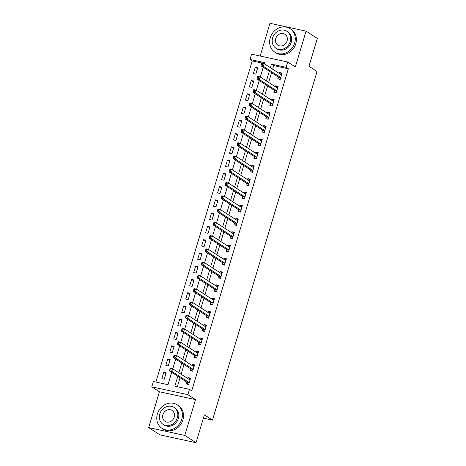 <?xml version="1.0" encoding="UTF-8"?>
<svg xmlns="http://www.w3.org/2000/svg" width="466" height="466" viewBox="0 0 466 466"><rect width="100%" height="100%" fill="white"/><g stroke="black" fill="none" stroke-linecap="round" stroke-linejoin="round"><path stroke-width="0.7" d="M264.35 63.557L252.24 60.924L249.986 59.473L251.582 54.167L287.679 62.013L286.083 67.32L271.451 64.133L270.379 67.704M203.403 418.113L212.484 420.082L317.061 71.514L308.958 66.277L317.317 38.422L306.069 31.146L269.971 23.3L260.15 56.031M212.484 420.082L204.382 414.845L196.029 442.7L159.931 434.854L148.683 427.578L184.781 435.425L195.522 399.612L187.874 394.667L151.776 386.821L153.372 381.514L168.005 384.695L171.704 372.357M195.522 399.612L159.424 391.766L148.683 427.578M159.424 391.766L151.776 386.821M252.24 60.924L155.894 382.062M196.029 442.7L184.781 435.425M164.282 379.202L166.193 372.835L163.758 372.305L161.848 378.672L164.282 379.202M168.267 365.938L170.172 359.571L167.737 359.041L165.826 365.408L168.267 365.938M172.245 352.675L174.156 346.308L171.715 345.778L169.805 352.145L172.245 352.675M176.224 339.411L178.134 333.044L175.694 332.514L173.783 338.881L176.224 339.411M180.202 326.148L182.113 319.781L179.672 319.251L177.762 325.618L180.202 326.148M184.181 312.884L186.091 306.517L183.651 305.987L181.74 312.354L184.181 312.884M188.159 299.621L190.07 293.254L187.629 292.724L185.724 299.09L188.159 299.621M192.138 286.357L194.048 279.99L191.613 279.46L189.703 285.827L192.138 286.357M196.122 273.093L198.027 266.727L195.592 266.197L193.681 272.563L196.122 273.093M200.1 259.83L202.011 253.463L199.57 252.933L197.66 259.3L200.1 259.83M204.079 246.566L205.989 240.2L203.549 239.67L201.638 246.036L204.079 246.566M208.057 233.303L209.968 226.936L207.527 226.406L205.617 232.773L208.057 233.303M212.036 220.039L213.946 213.673L211.506 213.143L209.595 219.509L212.036 220.039M216.014 206.77L217.925 200.409L215.484 199.873L213.579 206.24L216.014 206.77M219.993 193.506L221.903 187.14L219.469 186.61L217.558 192.976L219.993 193.506M223.977 180.243L225.882 173.876L223.447 173.346L221.536 179.713L223.977 180.243M227.956 166.979L229.866 160.613L227.425 160.083L225.515 166.449L227.956 166.979M231.934 153.716L233.845 147.349L231.404 146.819L229.493 153.186L231.934 153.716M235.912 140.452L237.823 134.086L235.382 133.556L233.472 139.922L235.912 140.452M239.891 127.189L241.802 120.822L239.361 120.292L237.45 126.659L239.891 127.189M243.869 113.925L245.78 107.559L243.339 107.029L241.435 113.395L243.869 113.925M247.848 100.662L249.759 94.295L247.324 93.765L245.413 100.132L247.848 100.662M251.832 87.398L253.737 81.032L251.302 80.501L249.392 86.868L251.832 87.398M255.811 74.135L257.721 67.768L255.281 67.238L253.37 73.605L255.811 74.135M177.796 376.301L174.832 386.18L189.47 389.36L191.718 390.817L288.338 68.77L273.699 65.59L272.633 69.154M271.573 72.684L268.655 82.418M267.595 85.948L264.671 95.681M263.616 99.211L260.692 108.951M259.632 112.481L256.714 122.214M255.653 125.744L252.735 135.478M251.675 139.008L248.757 148.741M247.696 152.271L244.778 162.005M243.718 165.535L240.8 175.268M239.74 178.798L236.815 188.532M235.761 192.062L232.837 201.795M231.777 205.325L228.858 215.059M227.798 218.589L224.88 228.323M223.82 231.852L220.901 241.586M219.841 245.116L216.923 254.85M215.863 258.38L212.939 268.113M211.884 271.643L208.96 281.377M207.906 284.907L204.982 294.64M203.922 298.17L201.003 307.904M199.943 311.434L197.025 321.167M195.965 324.697L193.046 334.431M191.986 337.961L189.068 347.694M188.008 351.224L185.084 360.958M184.029 364.488L181.105 374.221M180.051 377.751L177.354 386.728M186.755 382.248L186.237 383.972L188.678 384.502L190.582 378.136L188.148 377.606L187.85 378.584M191.689 371.029L192.662 371.216L194.567 364.872L192.126 364.342L191.829 365.321M192.656 371.239L190.215 370.709L190.734 368.985M194.712 355.721L194.194 357.445L196.635 357.975L198.545 351.609L196.104 351.079L195.813 352.057M198.691 342.458L198.172 344.182L200.613 344.712L202.524 338.345L200.083 337.815L199.792 338.794M202.669 329.194L202.151 330.918L204.591 331.448L206.502 325.082L204.061 324.552L203.77 325.53M206.648 315.931L206.135 317.655L208.57 318.185L210.481 311.818L208.04 311.288L207.749 312.267M211.587 304.712L212.56 304.898L214.459 298.555L212.024 298.024L211.727 299.003M212.548 304.921L210.114 304.391L210.632 302.667M214.61 289.398L214.092 291.128L216.533 291.658L218.438 285.291L216.003 284.761L215.706 285.74M218.589 276.134L218.071 277.864L220.511 278.394L222.422 272.028L219.981 271.497L219.684 272.476M222.567 262.871L222.049 264.601L224.49 265.131L226.4 258.764L223.96 258.234L223.668 259.213M226.546 249.607L226.027 251.337L228.468 251.867L230.379 245.5L227.938 244.97L227.647 245.949M231.486 238.394L232.452 238.58L234.357 232.237L231.917 231.707L231.625 232.685M232.447 238.604L230.006 238.074L230.524 236.344M234.503 223.08L233.99 224.81L236.425 225.34L238.336 218.973L235.901 218.443L235.604 219.422M238.487 209.816L237.969 211.547L240.404 212.077L242.314 205.71L239.879 205.18L239.582 206.158M242.466 196.553L241.947 198.283L244.388 198.813L246.298 192.446L243.858 191.916L243.561 192.895M246.444 183.289L245.926 185.014L248.366 185.544L250.277 179.183L247.836 178.653L247.539 179.631M251.378 172.07L252.351 172.263L254.255 165.913L251.815 165.383L251.524 166.368M252.345 172.28L249.904 171.75L250.423 170.026M254.401 156.762L253.883 158.487L256.323 159.017L258.234 152.65L255.793 152.12L255.502 153.104M258.38 143.499L257.861 145.223L260.302 145.753L262.212 139.386L259.772 138.856L259.48 139.841M262.364 130.235L261.845 131.96L264.28 132.49L266.191 126.123L263.756 125.593L263.459 126.577M266.342 116.972L265.824 118.696L268.259 119.226L270.169 112.859L267.734 112.329L267.437 113.308M270.321 103.708L269.802 105.433L272.243 105.963L274.154 99.596L271.713 99.066L271.416 100.044M274.299 90.445L273.781 92.169L276.221 92.699L278.132 86.332L275.691 85.802L275.394 86.781M279.233 79.226L280.206 79.412L282.111 73.069L279.67 72.539L279.379 73.517M280.2 79.436L277.759 78.905L278.278 77.181M287.679 62.013L295.327 66.958L306.069 31.146M288.338 68.77L286.083 67.32M189.47 389.36L187.874 394.667M264.292 63.76L264.624 62.654L249.986 59.473M172.764 368.827L175.688 359.094M176.742 355.564L179.666 345.83M180.726 342.3L183.645 332.567M184.705 329.037L187.623 319.303M188.683 315.773L191.602 306.04M192.662 302.51L195.58 292.776M196.64 289.246L199.559 279.513M200.619 275.983L203.543 266.249M204.597 262.719L207.521 252.986M208.582 249.456L211.5 239.722M212.56 236.192L215.478 226.459M216.539 222.929L219.457 213.195M220.517 209.665L223.435 199.931M224.495 196.402L227.414 186.668M228.474 183.138L231.398 173.399M232.452 169.869L235.377 160.135M236.437 156.605L239.355 146.872M240.415 143.342L243.334 133.608M244.394 130.078L247.312 120.344M248.372 116.815L251.29 107.081M252.351 103.551L255.269 93.817M256.329 90.288L259.253 80.554M260.308 77.024L263.232 67.29M269.325 71.234L266.401 80.968M265.346 84.497L262.422 94.231M261.362 97.761L258.444 107.495M257.383 111.025L254.465 120.758M253.405 124.288L250.487 134.022M249.427 137.552L246.508 147.285M245.448 150.815L242.524 160.549M241.47 164.079L238.545 173.812M237.491 177.342L234.567 187.076M233.507 190.606L230.588 200.339M229.528 203.869L226.61 213.603M225.55 217.133L222.631 226.866M221.571 230.396L218.653 240.13M217.593 243.66L214.669 253.393M213.614 256.923L210.69 266.657M209.636 270.187L206.712 279.92M205.652 283.45L202.733 293.184M201.673 296.714L198.755 306.447M197.695 309.977L194.776 319.711M193.716 323.241L190.798 332.974M189.738 336.504L186.814 346.238M185.759 349.768L182.835 359.507M181.775 363.037L178.857 372.771M273.699 65.59L271.451 64.133M190.32 379.015L188.148 377.606M165.931 373.715L163.758 372.305M257.453 68.648L255.281 67.238M253.475 81.911L251.302 80.501M249.496 95.175L247.324 93.765M245.518 108.438L243.339 107.029M241.539 121.702L239.361 120.292M237.561 134.965L235.382 133.556M233.583 148.229L231.404 146.819M229.598 161.492L227.425 160.083M225.62 174.756L223.447 173.346M221.641 188.019L219.469 186.61M217.663 201.283L215.484 199.873M213.684 214.546L211.506 213.143M209.706 227.81L207.527 226.406M205.727 241.073L203.549 239.67M201.743 254.337L199.57 252.933M197.765 267.601L195.592 266.197M193.786 280.864L191.613 279.46M189.808 294.128L187.629 292.724M185.829 307.391L183.651 305.987M181.851 320.655L179.672 319.251M177.872 333.918L175.694 332.514M173.888 347.187L171.715 345.778M169.909 360.451L167.737 359.041M194.299 365.752L192.126 364.342M198.283 352.488L196.104 351.079M202.261 339.225L200.083 337.815M206.24 325.961L204.061 324.552M210.218 312.698L208.04 311.288M214.197 299.428L212.024 298.024M218.175 286.165L216.003 284.761M222.154 272.901L219.981 271.497M226.138 259.638L223.96 258.234M230.117 246.374L227.938 244.97M234.095 233.111L231.917 231.707M238.074 219.847L235.901 218.443M242.052 206.584L239.879 205.18M246.031 193.32L243.858 191.916M250.009 180.057L247.836 178.653M253.993 166.793L251.815 165.383M257.972 153.53L255.793 152.12M261.95 140.266L259.772 138.856M265.929 127.002L263.756 125.593M269.907 113.739L267.734 112.329M273.886 100.475L271.713 99.066M277.864 87.212L275.691 85.802M281.848 73.948L279.67 72.539M187.711 384.293L188.683 384.479M188.637 379.097L190.274 379.173M187.652 384.258L186.715 382.155A1.118 0.507 102.3 0 0 186.569 381.969L169.379 370.854L170.177 368.204L172.618 368.734L189.802 379.848A1.118 0.507 102.3 0 0 189.883 379.883A1.118 0.507 102.3 0 0 189.994 379.877L190.07 379.86M171.063 368.99L172.618 368.734L171.82 371.385L169.379 370.854L169.77 369.841L170.742 370.051L171.063 368.99L170.084 368.781L169.77 369.841M189.19 382.778L189.149 382.685A1.118 0.507 102.3 0 0 189.01 382.499L171.82 371.385L170.742 370.051M170.177 368.204L170.084 368.781M192.615 365.833L194.252 365.909M191.637 370.994L190.693 368.891A1.118 0.507 102.3 0 0 190.547 368.705L173.364 357.591L174.156 354.941L176.597 355.471L193.78 366.585A1.118 0.507 102.3 0 0 193.862 366.62A1.118 0.507 102.3 0 0 193.972 366.614L194.048 366.596M175.041 355.727L176.597 355.471L175.799 358.121L173.364 357.591L173.748 356.577L174.721 356.787L175.041 355.727L174.063 355.517L173.748 356.577M193.174 369.515L193.134 369.422A1.118 0.507 102.3 0 0 192.988 369.235L175.799 358.121L174.721 356.787M174.156 354.941L174.063 355.517M195.668 357.766L196.64 357.952M196.6 352.57L198.231 352.645M195.615 357.731L194.672 355.628A1.118 0.507 102.3 0 0 194.526 355.442L177.342 344.327L178.134 341.677L180.575 342.207L197.765 353.321A1.118 0.507 102.3 0 0 197.84 353.356A1.118 0.507 102.3 0 0 197.951 353.35L198.027 353.333M179.02 342.463L180.575 342.207L179.783 344.857L177.342 344.327L177.727 343.314L178.699 343.524L179.02 342.463L178.047 342.254L177.727 343.314M197.153 356.251L197.112 356.158A1.118 0.507 102.3 0 0 196.967 355.972L179.783 344.857L178.699 343.524M178.134 341.677L178.047 342.254M199.652 344.502L200.619 344.689M200.578 339.306L202.209 339.382M199.594 344.467L198.65 342.364A1.118 0.507 102.3 0 0 198.504 342.178L181.321 331.064L182.119 328.408L184.553 328.944L201.743 340.058A1.118 0.507 102.3 0 0 201.819 340.093A1.118 0.507 102.3 0 0 201.929 340.087L202.005 340.069M182.998 329.2L184.553 328.944L183.761 331.594L181.321 331.064L181.705 330.05L182.684 330.26L182.998 329.2L182.025 328.984L181.705 330.05M201.131 342.988L201.091 342.894A1.118 0.507 102.3 0 0 200.945 342.708L183.761 331.594L182.684 330.26M182.119 328.408L182.025 328.984M203.63 331.239L204.597 331.425M204.557 326.037L206.193 326.118M203.572 331.204L202.628 329.101A1.118 0.507 102.3 0 0 202.483 328.914L185.299 317.8L186.097 315.144L188.532 315.674L205.722 326.794A1.118 0.507 102.3 0 0 205.803 326.829A1.118 0.507 102.3 0 0 205.914 326.823L205.984 326.806M186.977 315.936L188.532 315.674L187.74 318.33L185.299 317.8L185.684 316.787L186.662 316.997L186.977 315.936L186.004 315.721L185.684 316.787M205.11 329.724L205.069 329.631A1.118 0.507 102.3 0 0 204.924 329.445L187.74 318.33L186.662 316.997M186.097 315.144L186.004 315.721M157.403 413.919A14.009 12.302 -57.1 0 0 161.993 428.33A14.009 12.302 -57.1 0 0 181.792 419.219A14.009 12.302 -57.1 0 0 177.208 404.808A14.009 12.302 -57.1 0 0 157.403 413.919M161.993 428.33L163.117 429.058A14.009 12.302 -57.1 0 0 182.922 419.948A14.009 12.302 -57.1 0 0 178.332 405.537L177.208 404.808M174.039 407.435L175.076 408.1A10.083 8.86 122.9 0 1 178.379 418.48A10.083 8.86 122.9 0 1 164.125 425.039L163.088 424.369A10.083 8.86 -57.1 0 0 177.348 417.81A10.083 8.86 -57.1 0 0 174.039 407.435A10.083 8.86 -57.1 0 0 159.786 413.994A10.083 8.86 -57.1 0 0 163.088 424.369M174.226 417.128A6.501 5.709 -57.1 0 0 172.094 410.441A6.501 5.709 -57.1 0 0 162.908 414.67A6.501 5.709 -57.1 0 0 165.034 421.357A6.501 5.709 -57.1 0 0 174.226 417.128M270.257 37.758A14.009 12.302 -57.1 0 0 274.847 52.169A14.009 12.302 -57.1 0 0 294.646 43.058A14.009 12.302 -57.1 0 0 290.062 28.647A14.009 12.302 -57.1 0 0 270.257 37.758M274.847 52.169L275.971 52.897A14.009 12.302 -57.1 0 0 295.776 43.787A14.009 12.302 -57.1 0 0 291.186 29.375L290.062 28.647M286.893 31.274L287.93 31.944A10.083 8.86 122.9 0 1 291.233 42.319A10.083 8.86 122.9 0 1 276.979 48.878L275.942 48.208A10.083 8.86 -57.1 0 0 290.202 41.649A10.083 8.86 -57.1 0 0 286.893 31.274A10.083 8.86 -57.1 0 0 272.639 37.833A10.083 8.86 -57.1 0 0 275.942 48.208M287.079 40.973A6.501 5.709 -57.1 0 0 284.947 34.286A6.501 5.709 -57.1 0 0 275.761 38.509A6.501 5.709 -57.1 0 0 277.887 45.196A6.501 5.709 -57.1 0 0 287.079 40.973M207.609 317.975L208.576 318.162M208.535 312.773L210.172 312.855M207.551 317.94L206.607 315.837A1.118 0.507 102.3 0 0 206.467 315.651L189.278 304.537L190.076 301.881L192.516 302.411L209.7 313.531A1.118 0.507 102.3 0 0 209.782 313.566A1.118 0.507 102.3 0 0 209.892 313.56L209.962 313.542M190.961 302.673L192.516 302.411L191.718 305.067L189.278 304.537L189.662 303.523L190.641 303.733L190.961 302.673L189.982 302.457L189.662 303.523M209.088 316.461L209.048 316.367A1.118 0.507 102.3 0 0 208.902 316.181L191.718 305.067L190.641 303.733M190.076 301.881L189.982 302.457M212.513 299.51L214.15 299.591M211.529 304.677L210.591 302.574A1.118 0.507 102.3 0 0 210.446 302.387L193.256 291.273L194.054 288.617L196.495 289.147L213.678 300.267A1.118 0.507 102.3 0 0 213.76 300.296A1.118 0.507 102.3 0 0 213.871 300.296L213.941 300.279M194.939 289.409L196.495 289.147L195.697 291.803L193.256 291.273L193.646 290.26L194.619 290.469L194.939 289.409L193.961 289.194L193.646 290.26M213.067 303.197L213.026 303.104A1.118 0.507 102.3 0 0 212.88 302.917L195.697 291.803L194.619 290.469M194.054 288.617L193.961 289.194M215.566 291.448L216.539 291.634M216.492 286.246L218.129 286.328M215.508 291.413L214.57 289.31A1.118 0.507 102.3 0 0 214.424 289.124L197.24 278.01L198.033 275.354L200.473 275.884L217.657 287.004A1.118 0.507 102.3 0 0 217.739 287.033A1.118 0.507 102.3 0 0 217.849 287.033L217.925 287.015M198.918 276.146L200.473 275.884L199.675 278.54L197.24 278.01L197.625 276.99L198.598 277.206L198.918 276.146L197.939 275.93L197.625 276.99M217.045 289.928L217.005 289.84A1.118 0.507 102.3 0 0 216.865 289.654L199.675 278.54L198.598 277.206M198.033 275.354L197.939 275.93M219.544 278.185L220.517 278.371M220.47 272.983L222.107 273.064M219.492 278.15L218.548 276.047A1.118 0.507 102.3 0 0 218.403 275.86L201.219 264.746L202.011 262.09L204.452 262.62L221.635 273.74A1.118 0.507 102.3 0 0 221.717 273.769A1.118 0.507 102.3 0 0 221.828 273.769L221.903 273.752M202.896 262.882L204.452 262.62L203.654 265.276L201.219 264.746L201.603 263.727L202.576 263.942L202.896 262.882L201.918 262.667L201.603 263.727M221.03 276.664L220.989 276.577A1.118 0.507 102.3 0 0 220.843 276.39L203.654 265.276L202.576 263.942M202.011 262.09L201.918 262.667M223.523 264.921L224.495 265.107M224.455 259.719L226.086 259.801M223.47 264.886L222.527 262.783A1.118 0.507 102.3 0 0 222.381 262.597L205.197 251.483L205.989 248.827L208.43 249.357L225.62 260.477A1.118 0.507 102.3 0 0 225.695 260.506A1.118 0.507 102.3 0 0 225.806 260.506L225.882 260.488M206.875 249.619L208.43 249.357L207.638 252.013L205.197 251.483L205.582 250.463L206.555 250.679L206.875 249.619L205.902 249.403L205.582 250.463M225.008 263.401L224.967 263.313A1.118 0.507 102.3 0 0 224.822 263.127L207.638 252.013L206.555 250.679M205.989 248.827L205.902 249.403M227.507 251.657L228.474 251.844M228.433 246.456L230.064 246.537M227.449 251.617L226.505 249.52A1.118 0.507 102.3 0 0 226.36 249.333L209.176 238.219L209.974 235.563L212.409 236.093L229.598 247.213A1.118 0.507 102.3 0 0 229.674 247.242A1.118 0.507 102.3 0 0 229.785 247.242L229.86 247.225M210.853 236.355L212.409 236.093L211.616 238.749L209.176 238.219L209.56 237.2L210.539 237.415L210.853 236.355L209.881 236.14L209.56 237.2M228.987 250.137L228.946 250.05A1.118 0.507 102.3 0 0 228.8 249.863L211.616 238.749L210.539 237.415M209.974 235.563L209.881 236.14M232.412 233.192L234.049 233.274M231.427 238.353L230.484 236.256A1.118 0.507 102.3 0 0 230.338 236.07L213.154 224.956L213.952 222.299L216.387 222.83L233.577 233.944A1.118 0.507 102.3 0 0 233.658 233.979A1.118 0.507 102.3 0 0 233.769 233.979L233.839 233.961M214.832 223.092L216.387 222.83L215.595 225.486L213.154 224.956L213.539 223.936L214.517 224.152L214.832 223.092L213.859 222.876L213.539 223.936M232.965 236.874L232.924 236.786A1.118 0.507 102.3 0 0 232.779 236.6L215.595 225.486L214.517 224.152M213.952 222.299L213.859 222.876M235.464 225.13L236.431 225.317M236.39 219.929L238.027 220.01M235.406 225.09L234.462 222.993A1.118 0.507 102.3 0 0 234.322 222.806L217.133 211.692L217.931 209.036L220.371 209.566L237.555 220.68A1.118 0.507 102.3 0 0 237.637 220.715A1.118 0.507 102.3 0 0 237.747 220.715L237.817 220.698M218.816 209.828L220.371 209.566L219.573 212.222L217.133 211.692L217.517 210.673L218.496 210.888L218.816 209.828L217.838 209.613L217.517 210.673M236.944 223.61L236.903 223.523A1.118 0.507 102.3 0 0 236.757 223.336L219.573 212.222L218.496 210.888M217.931 209.036L217.838 209.613M239.442 211.867L240.415 212.053M240.369 206.665L242.005 206.747M239.384 211.826L238.446 209.729A1.118 0.507 102.3 0 0 238.301 209.543L221.111 198.429L221.909 195.772L224.35 196.303L241.534 207.417A1.118 0.507 102.3 0 0 241.615 207.452A1.118 0.507 102.3 0 0 241.726 207.452L241.796 207.434M222.795 196.559L224.35 196.303L223.552 198.959L221.111 198.429L221.501 197.409L222.474 197.625L222.795 196.559L221.816 196.349L221.501 197.409M240.922 210.347L240.881 210.259A1.118 0.507 102.3 0 0 240.736 210.073L223.552 198.959L222.474 197.625M221.909 195.772L221.816 196.349M243.421 198.603L244.394 198.79M244.347 193.402L245.984 193.483M243.363 198.563L242.425 196.466A1.118 0.507 102.3 0 0 242.279 196.279L225.095 185.159L225.888 182.509L228.328 183.039L245.512 194.153A1.118 0.507 102.3 0 0 245.594 194.188A1.118 0.507 102.3 0 0 245.704 194.188L245.78 194.171M226.773 183.295L228.328 183.039L227.53 185.689L225.095 185.159L225.48 184.146L226.453 184.361L226.773 183.295L225.794 183.086L225.48 184.146M244.906 197.083L244.866 196.996A1.118 0.507 102.3 0 0 244.72 196.809L227.53 185.689L226.453 184.361M225.888 182.509L225.794 183.086M247.399 185.34L248.372 185.526M248.326 180.138L249.962 180.22M247.347 185.299L246.403 183.202A1.118 0.507 102.3 0 0 246.258 183.016L229.074 171.896L229.866 169.245L232.307 169.775L249.491 180.89A1.118 0.507 102.3 0 0 249.572 180.925A1.118 0.507 102.3 0 0 249.683 180.925L249.759 180.907M230.752 170.032L232.307 169.775L231.509 172.426L229.074 171.896L229.458 170.882L230.431 171.098L230.752 170.032L229.779 169.822L229.458 170.882M248.885 183.82L248.844 183.732A1.118 0.507 102.3 0 0 248.698 183.546L231.509 172.426L230.431 171.098M229.866 169.245L229.779 169.822M252.31 166.875L253.941 166.956M251.325 172.036L250.382 169.939A1.118 0.507 102.3 0 0 250.236 169.752L233.052 158.632L233.845 155.982L236.285 156.512L253.475 167.626A1.118 0.507 102.3 0 0 253.551 167.661A1.118 0.507 102.3 0 0 253.661 167.661L253.737 167.644M234.73 156.768L236.285 156.512L235.493 159.162L233.052 158.632L233.437 157.619L234.41 157.834L234.73 156.768L233.757 156.559L233.437 157.619M252.863 170.556L252.822 170.469A1.118 0.507 102.3 0 0 252.677 170.282L235.493 159.162L234.41 157.834M233.845 155.982L233.757 156.559M255.362 158.807L256.329 158.999M256.288 153.611L257.919 153.693M255.304 158.772L254.36 156.669A1.118 0.507 102.3 0 0 254.215 156.489L237.031 145.369L237.829 142.718L240.264 143.248L257.453 154.363A1.118 0.507 102.3 0 0 257.529 154.397A1.118 0.507 102.3 0 0 257.64 154.397L257.715 154.38M238.709 143.505L240.264 143.248L239.472 145.899L237.031 145.369L237.415 144.355L238.394 144.565L238.709 143.505L237.736 143.295L237.415 144.355M256.842 157.292L256.801 157.199A1.118 0.507 102.3 0 0 256.655 157.019L239.472 145.899L238.394 144.565M237.829 142.718L237.736 143.295M259.341 145.543L260.308 145.73M260.267 140.348L261.904 140.429M259.282 145.508L258.339 143.406A1.118 0.507 102.3 0 0 258.193 143.225L241.009 132.105L241.807 129.455L244.242 129.985L261.432 141.099A1.118 0.507 102.3 0 0 261.513 141.134A1.118 0.507 102.3 0 0 261.624 141.134L261.694 141.116M242.687 130.241L244.242 129.985L243.45 132.635L241.009 132.105L241.394 131.092L242.372 131.301L242.687 130.241L241.714 130.031L241.394 131.092M260.82 144.029L260.779 143.936A1.118 0.507 102.3 0 0 260.634 143.755L243.45 132.635L242.372 131.301M241.807 129.455L241.714 130.031M263.319 132.28L264.286 132.466M264.245 127.084L265.882 127.166M263.261 132.245L262.323 130.142A1.118 0.507 102.3 0 0 262.177 129.962L244.988 118.842L245.786 116.191L248.227 116.721L265.41 127.835A1.118 0.507 102.3 0 0 265.492 127.87A1.118 0.507 102.3 0 0 265.603 127.87L265.672 127.853M246.671 116.978L248.227 116.721L247.429 119.372L244.988 118.842L245.372 117.828L246.351 118.038L246.671 116.978L245.693 116.768L245.372 117.828M264.799 130.765L264.758 130.672A1.118 0.507 102.3 0 0 264.612 130.492L247.429 119.372L246.351 118.038M245.786 116.191L245.693 116.768M267.298 119.016L268.27 119.203M268.224 113.821L269.861 113.902M267.239 118.981L266.302 116.879A1.118 0.507 102.3 0 0 266.156 116.698L248.966 105.578L249.764 102.928L252.205 103.458L269.389 114.572A1.118 0.507 102.3 0 0 269.47 114.607A1.118 0.507 102.3 0 0 269.581 114.607L269.651 114.589M250.65 103.714L252.205 103.458L251.407 106.108L248.966 105.578L249.357 104.565L250.329 104.774L250.65 103.714L249.671 103.504L249.357 104.565M268.777 117.502L268.736 117.409A1.118 0.507 102.3 0 0 268.591 117.228L251.407 106.108L250.329 104.774M249.764 102.928L249.671 103.504M271.276 105.753L272.249 105.939M272.202 100.557L273.839 100.639M271.218 105.718L270.28 103.615A1.118 0.507 102.3 0 0 270.134 103.429L252.951 92.315L253.743 89.664L256.184 90.194L273.367 101.308A1.118 0.507 102.3 0 0 273.449 101.343A1.118 0.507 102.3 0 0 273.559 101.343L273.635 101.326M254.628 90.451L256.184 90.194L255.385 92.845L252.951 92.315L253.335 91.301L254.308 91.511L254.628 90.451L253.65 90.241L253.335 91.301M272.761 104.238L272.721 104.145A1.118 0.507 102.3 0 0 272.575 103.959L255.385 92.845L254.308 91.511M253.743 89.664L253.65 90.241M275.255 92.489L276.227 92.676M276.181 87.293L277.818 87.375M275.202 92.454L274.258 90.352A1.118 0.507 102.3 0 0 274.113 90.165L256.929 79.051L257.721 76.401L260.162 76.931L277.346 88.045A1.118 0.507 102.3 0 0 277.427 88.08A1.118 0.507 102.3 0 0 277.538 88.08L277.614 88.062M258.607 77.187L260.162 76.931L259.364 79.581L256.929 79.051L257.314 78.038L258.286 78.247L258.607 77.187L257.634 76.977L257.314 78.038M276.74 90.975L276.699 90.882A1.118 0.507 102.3 0 0 276.554 90.695L259.364 79.581L258.286 78.247M257.721 76.401L257.634 76.977M280.165 74.03L281.796 74.106M279.181 79.191L278.237 77.088A1.118 0.507 102.3 0 0 278.091 76.902L260.908 65.788L261.7 63.137L264.14 63.667L281.33 74.781A1.118 0.507 102.3 0 0 281.406 74.816A1.118 0.507 102.3 0 0 281.516 74.81L281.592 74.799M262.585 63.924L264.14 63.667L263.348 66.318L260.908 65.788L261.292 64.774L262.271 64.984L262.585 63.924L261.612 63.714L261.292 64.774M280.718 77.711L280.678 77.618A1.118 0.507 102.3 0 0 280.532 77.432L263.348 66.318L262.271 64.984M261.7 63.137L261.612 63.714M189.149 382.685L186.715 382.155M189.01 382.499L186.569 381.969M193.134 369.422L190.693 368.891M192.988 369.235L190.547 368.705M197.112 356.158L194.672 355.628M196.967 355.972L194.526 355.442M201.091 342.894L198.65 342.364M200.945 342.708L198.504 342.178M205.069 329.631L202.628 329.101M204.924 329.445L202.483 328.914M209.048 316.367L206.607 315.837M208.902 316.181L206.467 315.651M213.026 303.104L210.591 302.574M212.88 302.917L210.446 302.387M217.005 289.84L214.57 289.31M216.865 289.654L214.424 289.124M220.989 276.577L218.548 276.047M220.843 276.39L218.403 275.86M224.967 263.313L222.527 262.783M224.822 263.127L222.381 262.597M228.946 250.05L226.505 249.52M228.8 249.863L226.36 249.333M232.924 236.786L230.484 236.256M232.779 236.6L230.338 236.07M236.903 223.523L234.462 222.993M236.757 223.336L234.322 222.806M240.881 210.259L238.446 209.729M240.736 210.073L238.301 209.543M244.866 196.996L242.425 196.466M244.72 196.809L242.279 196.279M248.844 183.732L246.403 183.202M248.698 183.546L246.258 183.016M252.822 170.469L250.382 169.939M252.677 170.282L250.236 169.752M256.801 157.199L254.36 156.669M256.655 157.019L254.215 156.489M260.779 143.936L258.339 143.406M260.634 143.755L258.193 143.225M264.758 130.672L262.323 130.142M264.612 130.492L262.177 129.962M268.736 117.409L266.302 116.879M268.591 117.228L266.156 116.698M272.721 104.145L270.28 103.615M272.575 103.959L270.134 103.429M276.699 90.882L274.258 90.352M276.554 90.695L274.113 90.165M280.678 77.618L278.237 77.088M280.532 77.432L278.091 76.902"/></g></svg>
